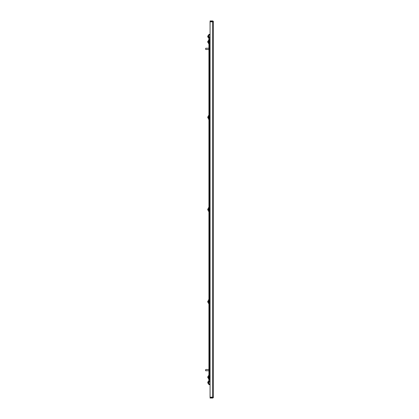 <?xml version="1.0" encoding="UTF-8"?>
<svg xmlns="http://www.w3.org/2000/svg" width="419" height="419" viewBox="0 0 419 419"><rect width="100%" height="100%" fill="white"/><g stroke="black" fill="none" stroke-linecap="round" stroke-linejoin="round"><path stroke-width="0.63" d="M213.397 22.107L213.397 396.893L213.297 397.207L210.071 397.207L210.071 21.793L213.297 21.793L213.397 22.107L213.297 21.395L212.925 21.594A0.419 0.419 0 0 0 212.553 21.369L210.071 21.369L210.071 20.95L212.553 20.95A0.843 0.843 0 0 1 213.297 21.395M213.297 397.605L212.925 397.406A0.419 0.419 0 0 1 212.553 397.631L210.071 397.631L210.071 398.05L212.553 398.05A0.843 0.843 0 0 0 213.297 397.605L213.297 397.207M212.925 21.594L213.397 21.793M212.925 397.406L213.397 397.207M210.071 380.143L208.929 380.143L208.929 378.09L208.929 378.986L208.468 378.986L208.468 375.403L208.929 375.403L208.929 302.565L208.929 303.461L208.468 303.461L208.468 299.878L208.929 299.878L208.929 300.774L208.929 210.396L208.929 211.291L208.468 211.291L208.468 207.709L208.929 207.709L208.929 208.604L208.929 118.226L208.929 119.122L208.468 119.122L208.468 115.539L208.929 115.539L208.929 116.435L208.929 42.701L208.929 43.597L208.468 43.597L208.468 40.015L208.929 40.015L208.929 40.91L208.929 38.857L210.071 38.857M209.196 384.569A0.634 0.634 0 0 0 209.563 384.684L210.071 384.684M208.971 384.275A0.634 0.634 0 0 1 208.929 384.05L208.929 380.997A0.634 0.634 0 0 1 208.971 380.771M210.071 34.316L209.563 34.316A0.634 0.634 0 0 0 209.196 34.431M208.971 38.229A0.634 0.634 0 0 1 208.929 38.003L208.929 34.95A0.634 0.634 0 0 1 208.971 34.725M205.603 370.663L205.708 369.506L205.603 370.663M205.708 49.494L205.708 48.232L205.708 49.494L208.929 49.494M207.709 37.003L207.814 35.845L207.709 37.003M207.709 42.335L207.814 41.172L207.709 42.335M207.709 302.193L207.814 301.036L207.709 302.193M207.709 210.029L207.814 208.866L207.709 210.029M208.301 208.866L207.814 208.866M208.301 210.134L207.814 210.134M207.814 383.155L207.814 381.892L207.814 383.155L208.301 383.155M207.814 377.828L207.814 376.561L207.814 377.828L208.301 377.828M207.814 117.964L207.814 116.702L207.814 117.964L208.301 117.964M210.071 36.961L208.971 36.961L208.971 38.648L210.071 38.648M208.971 37.595L210.071 37.595M208.971 36.961L208.971 34.431L210.071 34.431M208.971 35.065L210.071 35.065M210.071 381.405L208.971 381.405L208.971 380.352L210.071 380.352M210.071 383.935L208.971 383.935L208.971 384.569L210.071 384.569M208.971 381.405L208.971 382.039L210.071 382.039M208.971 383.935L208.971 382.039M208.929 38.003L208.468 38.029L208.421 35.699M208.421 380.971L208.421 384.076M208.929 384.05L208.468 384.076L208.421 381.746M208.468 380.971L208.929 380.997M208.468 382.526L208.929 382.526M208.468 375.403L208.468 378.986M208.453 376.503L208.929 376.299L208.929 378.09L208.468 378.09M208.468 115.539L208.468 119.122M208.453 116.639L208.929 116.435L208.929 118.226L208.468 118.226M208.468 207.709L208.468 211.291M208.453 208.809L208.929 208.604L208.929 210.396L208.468 210.396M208.468 299.878L208.468 303.461M208.453 300.978L208.929 300.774L208.929 302.565L208.468 302.565M208.468 40.015L208.468 43.597M208.453 41.114L208.929 40.91L208.929 42.701L208.468 42.701M208.301 35.526L208.301 37.422M208.468 34.924L208.929 34.95M208.468 36.474L208.929 36.474M212.553 397.207L212.553 21.793M209.563 38.857L209.563 380.143M208.929 370.768L205.708 370.768M208.929 369.506L205.708 369.506M208.929 48.232L205.708 48.232M208.301 37.108L207.814 37.108M208.301 35.845L207.814 35.845M208.301 42.439L207.814 42.439M208.301 41.172L207.814 41.172M208.301 302.298L207.814 302.298M208.301 301.036L207.814 301.036M208.301 381.892L207.814 381.892M208.301 376.561L207.814 376.561M208.301 116.702L207.814 116.702"/></g></svg>
